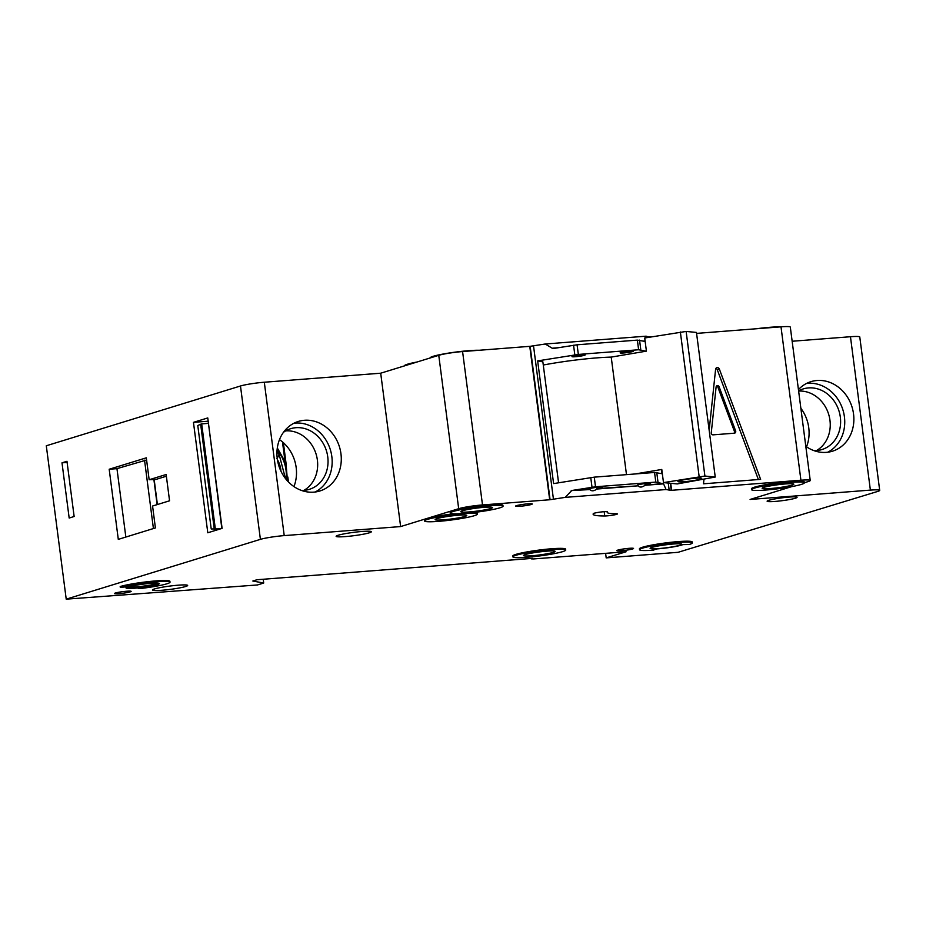 <?xml version="1.0" encoding="UTF-8"?>
<svg xmlns="http://www.w3.org/2000/svg" width="926" height="926" viewBox="0 0 926 926"><rect width="100%" height="100%" fill="white"/><g stroke="black" fill="none" stroke-linecap="round" stroke-linejoin="round"><path stroke-width="1.39" d="M700.299 479.159A11.98 1.123 -7.4 0 1 686.455 481.497A11.98 1.123 -7.4 0 1 677.971 481.404A11.98 1.123 -7.4 0 1 679.337 480.791A11.98 1.123 -7.4 0 1 692.081 478.568A11.98 1.123 -7.4 0 1 701.642 478.337A11.98 1.123 -7.4 0 1 700.299 479.159M704.906 476.045L663.491 482.608L677.253 483.928L715.242 477.04L704.906 476.045L686.131 331.439L644.704 337.99L646.417 351.139L611.218 357.1A53.268 5.012 172.6 0 0 543.273 365.029M699.142 476.566L680.355 331.959M663.491 482.608L661.777 469.459L635.155 473.962M626.485 474.644L611.218 357.1M715.242 477.04L696.456 332.434L686.131 331.439M827.717 452.224A36.392 31.75 72.9 0 0 843.135 410.635A36.392 31.75 72.9 0 0 807.9 383.306A36.392 31.75 72.9 0 0 806.546 383.445M813.954 450.615A31.727 27.676 72.9 0 0 816.639 450.557A31.727 27.676 72.9 0 0 821.906 449.561A31.727 27.676 72.9 0 0 839.801 414.061A31.727 27.676 72.9 0 0 808.502 387.913A31.727 27.676 72.9 0 0 803.236 388.92A31.727 27.676 72.9 0 0 798.594 390.888M816.535 450.568A31.727 27.676 72.9 0 0 828.724 414.501A31.727 27.676 72.9 0 0 798.617 391.073M315.141 492.007A36.392 31.75 72.9 0 0 330.559 450.43A36.392 31.75 72.9 0 0 295.325 423.089A36.392 31.75 72.9 0 0 293.97 423.228M301.367 490.41A31.727 27.676 72.9 0 0 304.064 490.34A31.727 27.676 72.9 0 0 309.33 489.345A31.727 27.676 72.9 0 0 327.225 453.844A31.727 27.676 72.9 0 0 295.926 427.696A31.727 27.676 72.9 0 0 290.66 428.703A31.727 27.676 72.9 0 0 283.483 432.303M303.959 490.352A31.727 27.676 72.9 0 0 316.079 454.064A31.727 27.676 72.9 0 0 285.659 430.891M632.551 548.968A8.438 0.799 -7.4 0 1 623.198 550.565A8.438 0.799 -7.4 0 1 616.82 550.623A8.438 0.799 -7.4 0 1 617.804 550.113A8.438 0.799 -7.4 0 1 627.157 548.505A8.438 0.799 -7.4 0 1 633.546 548.447A8.438 0.799 -7.4 0 1 632.551 548.968M130.161 591.876A8.438 0.799 -7.4 0 1 120.797 593.485A8.438 0.799 -7.4 0 1 114.419 593.531A8.438 0.799 -7.4 0 1 115.403 593.022A8.438 0.799 -7.4 0 1 124.767 591.413A8.438 0.799 -7.4 0 1 131.145 591.355A8.438 0.799 -7.4 0 1 130.161 591.876M607.375 511.916A44.39 4.179 -7.4 0 0 607.201 512.356A44.39 4.179 -7.4 0 0 616.01 513.698A7.107 0.671 -7.4 0 1 617.422 513.918A7.107 0.671 -7.4 0 1 612.653 515.18A7.107 0.671 -7.4 0 1 604.747 515.967A58.593 5.51 -7.4 0 1 593.115 514.185A58.593 5.51 -7.4 0 1 593.346 513.594A7.107 0.671 -7.4 0 1 594.145 513.236A7.107 0.671 -7.4 0 1 602.027 511.881A7.107 0.671 -7.4 0 1 607.398 511.835A7.107 0.671 -7.4 0 1 607.375 511.916L607.352 511.777M562.614 551.653A26.634 2.512 172.6 0 0 565.717 550.032A26.634 2.512 172.6 0 0 545.564 550.194A26.634 2.512 172.6 0 0 516.014 555.264A26.634 2.512 172.6 0 0 512.9 556.885A26.634 2.512 172.6 0 0 533.052 556.723A26.634 2.512 172.6 0 0 562.614 551.653M512.9 556.885L512.784 556.017A26.634 2.512 -7.4 0 1 515.898 554.385A26.634 2.512 -7.4 0 1 545.449 549.326A26.634 2.512 -7.4 0 1 565.612 549.153L565.717 550.032M525.331 554.547A15.973 1.505 172.6 0 0 523.468 555.519A15.973 1.505 172.6 0 0 535.564 555.415A15.973 1.505 172.6 0 0 553.285 552.371A15.973 1.505 172.6 0 0 555.16 551.398A15.973 1.505 172.6 0 0 543.064 551.502A15.973 1.505 172.6 0 0 525.331 554.547M656.303 549.164L654.705 549.049A17.756 1.667 -7.4 0 0 682.821 544.615L689.245 544.5A26.634 2.512 172.6 0 0 692.347 542.867A26.634 2.512 172.6 0 0 672.195 543.041A26.634 2.512 172.6 0 0 642.644 548.111A26.634 2.512 172.6 0 0 639.53 549.731A26.634 2.512 172.6 0 0 653.501 550.137L656.279 548.956M639.53 549.731L639.415 548.852A26.634 2.512 -7.4 0 1 642.528 547.231A26.634 2.512 -7.4 0 1 672.079 542.161A26.634 2.512 -7.4 0 1 692.231 541.999L692.347 542.867M651.962 547.382A15.973 1.505 172.6 0 0 650.098 548.366A15.973 1.505 172.6 0 0 662.183 548.261A15.973 1.505 172.6 0 0 679.915 545.217A15.973 1.505 172.6 0 0 681.791 544.245A15.973 1.505 172.6 0 0 669.695 544.349A15.973 1.505 172.6 0 0 651.962 547.382M474.239 515.724A26.634 2.512 172.6 0 0 477.341 514.104A26.634 2.512 172.6 0 0 457.189 514.277A26.634 2.512 172.6 0 0 427.638 519.347A26.634 2.512 172.6 0 0 424.525 520.968A26.634 2.512 172.6 0 0 444.677 520.794A26.634 2.512 172.6 0 0 474.239 515.724M424.525 520.968L424.409 520.088A26.634 2.512 -7.4 0 1 427.523 518.467A26.634 2.512 -7.4 0 1 453.404 513.814M474.066 512.472A26.634 2.512 -7.4 0 1 477.237 513.224L477.341 514.104M436.956 518.618A15.973 1.505 172.6 0 0 435.093 519.59A15.973 1.505 172.6 0 0 447.189 519.486A15.973 1.505 172.6 0 0 464.91 516.453A15.973 1.505 172.6 0 0 466.785 515.481A15.973 1.505 172.6 0 0 454.689 515.574A15.973 1.505 172.6 0 0 436.956 518.618M416.943 362.031A26.634 2.512 172.6 0 0 407.486 364.219A26.634 2.512 172.6 0 0 404.373 365.839L404.384 365.909M462.664 510.701A15.973 1.505 172.6 0 0 460.801 511.673A15.973 1.505 172.6 0 0 472.897 511.58A15.973 1.505 172.6 0 0 490.63 508.536A15.973 1.505 172.6 0 0 492.493 507.564A15.973 1.505 172.6 0 0 480.397 507.668A15.973 1.505 172.6 0 0 462.664 510.701M499.947 507.807A26.634 2.512 172.6 0 0 503.061 506.186A26.634 2.512 172.6 0 0 482.897 506.36A26.634 2.512 172.6 0 0 453.346 511.43A26.634 2.512 172.6 0 0 450.233 513.05A26.634 2.512 172.6 0 0 470.396 512.877A26.634 2.512 172.6 0 0 499.947 507.807M450.233 513.05L450.117 512.171A26.634 2.512 -7.4 0 1 453.231 510.55A26.634 2.512 -7.4 0 1 482.782 505.48A26.634 2.512 -7.4 0 1 502.945 505.318L503.061 506.186M479.147 350.271A26.634 2.512 172.6 0 0 455.835 352.054A26.634 2.512 172.6 0 0 433.194 356.302A26.634 2.512 172.6 0 0 430.092 357.922L430.092 357.992M763.996 487.319A15.973 1.505 172.6 0 0 762.133 488.291A15.973 1.505 172.6 0 0 774.229 488.187A15.973 1.505 172.6 0 0 791.962 485.143A15.973 1.505 172.6 0 0 793.825 484.171A15.973 1.505 172.6 0 0 781.729 484.275A15.973 1.505 172.6 0 0 763.996 487.319M801.279 484.425A26.634 2.512 172.6 0 0 804.393 482.805A26.634 2.512 172.6 0 0 784.229 482.967A26.634 2.512 172.6 0 0 754.678 488.037A26.634 2.512 172.6 0 0 751.565 489.657A26.634 2.512 172.6 0 0 771.728 489.495A26.634 2.512 172.6 0 0 801.279 484.425M751.565 489.657L751.461 488.789A26.634 2.512 -7.4 0 1 754.563 487.157A26.634 2.512 -7.4 0 1 784.125 482.099A26.634 2.512 -7.4 0 1 804.277 481.925L804.393 482.805M780.479 326.89A26.634 2.512 172.6 0 0 756.519 328.742M129.223 586.818A14.642 1.377 172.6 0 0 141.284 586.389A14.642 1.377 172.6 0 0 156.309 583.727A14.642 1.377 172.6 0 0 157.837 583.102M158.705 583.195A15.973 1.505 -7.4 0 1 157.478 583.646A15.973 1.505 -7.4 0 1 142.072 586.424A15.973 1.505 -7.4 0 1 128.401 587.13M129.628 586.69A15.973 1.505 172.6 0 0 127.765 587.663A15.973 1.505 172.6 0 0 139.861 587.559A15.973 1.505 172.6 0 0 157.594 584.514A15.973 1.505 172.6 0 0 159.457 583.542A15.973 1.505 172.6 0 0 147.361 583.646A15.973 1.505 172.6 0 0 129.628 586.69M170.025 582.176A26.634 2.512 172.6 0 1 139.814 588.589L138.31 588.623L141.747 587.524A17.756 1.667 -7.4 0 1 126.005 587.894A17.756 1.667 -7.4 0 1 128.077 586.806A17.756 1.667 -7.4 0 1 128.899 586.575L120.311 587.408L120.195 586.54A26.634 2.512 -7.4 0 1 149.757 581.47A26.634 2.512 -7.4 0 1 169.909 581.296L170.025 582.176A26.634 2.512 172.6 0 0 149.862 582.338A26.634 2.512 172.6 0 0 120.311 587.408M125.89 586.98A17.756 1.667 172.6 0 0 125.89 587.015L126.005 587.894M313.787 492.146A36.392 31.75 -107.1 0 1 277.869 462.143A36.392 31.75 -107.1 0 1 298.404 421.423A36.392 31.75 -107.1 0 1 304.446 420.277A36.392 31.75 -107.1 0 1 340.351 450.279A36.392 31.75 -107.1 0 1 319.829 491A36.392 31.75 -107.1 0 1 313.787 492.146M798.432 389.615A36.392 31.75 -107.1 0 1 810.979 381.639A36.392 31.75 -107.1 0 1 817.021 380.493A36.392 31.75 -107.1 0 1 852.939 410.496A36.392 31.75 -107.1 0 1 832.405 451.217A36.392 31.75 -107.1 0 1 826.362 452.363A36.392 31.75 -107.1 0 1 805.794 446.286M154.526 588.936A17.756 1.667 172.6 0 0 152.454 590.012A17.756 1.667 172.6 0 0 165.893 589.897A17.756 1.667 172.6 0 0 185.594 586.517A17.756 1.667 172.6 0 0 187.665 585.44A17.756 1.667 172.6 0 0 174.227 585.556A17.756 1.667 172.6 0 0 154.526 588.936M338.21 535.24A17.756 1.667 172.6 0 0 336.138 536.316A17.756 1.667 172.6 0 0 349.577 536.2A17.756 1.667 172.6 0 0 369.277 532.82A17.756 1.667 172.6 0 0 371.349 531.744A17.756 1.667 172.6 0 0 357.911 531.86A17.756 1.667 172.6 0 0 338.21 535.24M768.893 500.283A15.094 1.424 172.6 0 0 767.122 501.197A15.094 1.424 172.6 0 0 778.546 501.105A15.094 1.424 172.6 0 0 795.295 498.234A15.094 1.424 172.6 0 0 797.054 497.308A15.094 1.424 172.6 0 0 785.642 497.401A15.094 1.424 172.6 0 0 768.893 500.283M516.534 505.642A8.438 0.799 172.6 0 0 515.539 506.152A8.438 0.799 172.6 0 0 521.928 506.094A8.438 0.799 172.6 0 0 531.281 504.496A8.438 0.799 172.6 0 0 532.265 503.975A8.438 0.799 172.6 0 0 525.887 504.033A8.438 0.799 172.6 0 0 516.534 505.642M663.525 483.418L644.994 485.293L663.572 483.847L655.805 482.099L595.522 486.787L571.226 490.583L589.862 489.576C591.598 491.37 593.925 491.185 596.853 489.032L596.795 488.592A6.656 0.625 172.6 0 0 601.611 487.643A6.656 0.625 172.6 0 0 602.386 487.238A6.656 0.625 172.6 0 0 597.351 487.284A6.656 0.625 172.6 0 0 589.955 488.546A6.656 0.625 172.6 0 0 589.179 488.951A6.656 0.625 172.6 0 0 589.804 489.136L571.226 490.583M596.853 489.032L638.014 485.837C639.75 487.632 642.077 487.446 644.994 485.293M638.014 485.837L596.795 488.592M644.947 484.854A6.656 0.625 172.6 0 0 649.763 483.904A6.656 0.625 172.6 0 0 650.538 483.499A6.656 0.625 172.6 0 0 645.503 483.546A6.656 0.625 172.6 0 0 638.107 484.807A6.656 0.625 172.6 0 0 637.331 485.224A6.656 0.625 172.6 0 0 637.956 485.398M620.918 352.47A6.656 0.625 172.6 0 0 620.142 352.875A6.656 0.625 172.6 0 0 625.189 352.829A6.656 0.625 172.6 0 0 632.574 351.567A6.656 0.625 172.6 0 0 633.349 351.162A6.656 0.625 172.6 0 0 628.314 351.209A6.656 0.625 172.6 0 0 620.918 352.47M572.766 356.209A6.656 0.625 172.6 0 0 571.99 356.614A6.656 0.625 172.6 0 0 577.037 356.568A6.656 0.625 172.6 0 0 584.422 355.306A6.656 0.625 172.6 0 0 585.197 354.901A6.656 0.625 172.6 0 0 580.162 354.947A6.656 0.625 172.6 0 0 572.766 356.209M804.381 482.735L808.167 481.566A17.756 1.667 172.6 0 0 810.238 480.49A17.756 1.667 172.6 0 0 800.921 480.224L671.014 490.352L666.06 489.541L565.184 497.378L549.859 499.751L482.504 504.936A17.756 1.667 172.6 0 0 458.683 508.698L400.622 526.57L284.224 535.61A17.756 1.667 172.6 0 0 260.403 539.36L66.221 599.157L257.486 584.954L263.702 583.033L252.844 581.019L257 579.734L532.705 558.343L531.35 558.864L533.677 558.934L626.103 551.757L606.194 557.88L678.052 552.313L877.628 491.451A17.756 1.667 172.6 0 0 879.7 490.375A17.756 1.667 172.6 0 0 870.382 490.109L750.106 499.45L791.823 486.601M870.382 490.109L850.462 336.728L792.147 341.254M850.462 336.728A17.756 1.667 -7.4 0 1 859.779 336.995L879.7 490.375M66.221 599.157L46.3 445.776L240.482 385.992A17.756 1.667 -7.4 0 1 264.304 382.23L284.224 535.61M550.067 499.693L530.147 346.312L462.583 351.556A17.756 1.667 172.6 0 0 438.762 355.318L380.702 373.201L264.304 382.23M530.147 346.312L545.264 343.997L646.14 336.173L645.758 337.816M649.3 337.214L646.14 336.173M649.265 336.914L650.943 336.937M810.238 480.49L790.318 327.11A17.756 1.667 172.6 0 0 781 326.843L696.583 333.395M606.194 557.88L605.604 553.343M276.932 453.59L278.309 451.564A33.799 29.493 -107.1 0 1 286.088 479.321M276.839 458.752C279.212 455.141 279.606 453.219 278.031 452.999L277.835 452.918M285.451 478.51L278.807 453.289L278.031 452.999L278.309 451.564M215.353 529.059L201.683 423.888L200.861 424.143A4.433 2.13 -94.4 0 0 200.653 424.224L214.311 529.359A4.433 2.13 -94.4 0 0 214.519 529.313L221.395 528.584M284.814 459.898L282.476 441.899M208.188 423.379L201.683 423.888M220.457 528.873L211.221 528.966L197.782 425.555L200.653 424.224M221.835 528.457L207.76 417.939L222.101 528.376L207.794 532.774L193.453 422.349L207.91 421.226M288.472 481.983L287.824 476.983M286.053 463.394L283.368 442.686M66.973 461.287L74.138 516.5L69.172 518.039L61.996 462.826L66.973 461.287M146.308 457.826L109.187 469.25L118.296 539.372L155.406 527.936L152.57 506.024L169.562 500.792L166.148 474.506L149.155 479.737L146.308 457.826M207.76 417.939L193.453 422.349M709.166 430.231L715.59 369.335A2.222 1.933 -107.1 0 1 719.34 369.046L760.628 479.367L703.505 483.8L703.968 479.413M671.616 490.259L670.713 483.303M663.572 483.847L666.06 489.541M645.063 340.791L645.075 341.428L637.366 340.12L577.083 344.796L552.787 348.593L545.264 343.997M646.024 351.209L638.616 349.762L637.366 340.12M655.805 482.099L654.555 472.457L661.928 473.695L661.384 469.528M565.184 497.378L571.284 491.011M638.616 349.762L578.333 354.438L537.659 360.897L553.598 483.592L594.272 477.145L654.555 472.457M400.622 526.57L380.702 373.201M549.859 499.751L529.938 346.382M549.685 499.727L529.765 346.347M263.702 583.033L263.216 579.259M671.223 490.294L670.308 483.268M800.863 408.285A36.392 31.75 -107.1 0 1 806.534 446.795M279.49 439.63A36.392 31.75 -107.1 0 1 293.947 486.59M644.415 351.475L645.989 350.989M537.659 360.897L542.867 361.858L558.575 482.782M558.019 347.748L552.729 348.153M645.017 340.988L643.686 341.092M758.382 479.541L717.268 369.682A2.222 1.933 72.9 0 0 715.96 368.316M711.272 432.755A1.771 1.551 72.9 0 0 713.066 434.85L734.399 433.194A1.771 1.551 72.9 0 0 735.614 430.868L719.108 386.755A1.771 1.551 72.9 0 0 716.111 386.987L711.272 432.755M733.971 433.218A1.771 1.551 72.9 0 0 734.376 431.25L717.87 387.137A1.771 1.551 72.9 0 0 716.574 385.98M166.379 476.219L155.881 479.448L149.155 479.737M146.586 460.002L116.954 468.649L125.843 537.045M116.954 468.649L109.187 469.25M153.415 528.549L144.537 460.164M67.123 462.421L61.996 462.826M286.377 479.68A34.181 29.817 72.9 0 0 277.117 449.608M280.948 471.172A22.849 19.932 72.9 0 0 277.418 459.69M220.573 528.839L214.519 529.313M260.403 539.36L240.482 385.992M800.921 480.224L781 326.843M669.185 490.294L668.248 483.059M640.804 349.75L639.553 340.108M657.992 482.087L656.742 472.445M592.003 487.203L590.753 477.573M574.815 354.866L573.564 345.224M553.447 499.276L533.526 345.896M595.522 486.787L594.272 477.145M578.333 354.438L577.083 344.796M482.504 504.936L462.583 351.556M458.683 508.698L438.762 355.318M138.518 588.519L138.425 587.883M604.747 515.967L604.192 511.696M717.268 369.682L719.34 369.046M734.376 431.25L735.614 430.868M717.87 387.137L719.108 386.755M154.144 479.344L157.408 504.543M287.454 480.918L286.03 463.324L277.314 447.976M138.31 588.623L138.217 587.906M607.201 512.356L607.109 511.696M153.866 479.367L157.142 504.624"/></g></svg>
